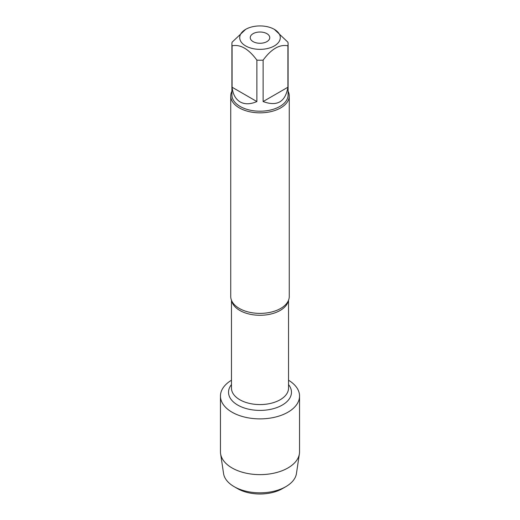<?xml version="1.0" encoding="UTF-8"?>
<svg xmlns="http://www.w3.org/2000/svg" width="520" height="520" viewBox="0 0 520 520"><rect width="100%" height="100%" fill="white"/><g stroke="black" fill="none" stroke-linecap="round" stroke-linejoin="round"><path stroke-width="0.78" d="M230.737 95.94L230.737 296.491A29.263 16.893 0 0 0 233.071 303.101A29.263 16.893 0 0 0 239.311 308.438A29.263 16.893 0 0 0 286.93 303.101A29.263 16.893 0 0 0 289.263 296.491L289.263 95.94A29.263 16.893 180 0 1 260 112.84A29.263 16.893 180 0 1 230.737 95.94A29.263 16.893 180 0 1 231.907 91.215M288.535 380.244A39.546 22.828 180 0 1 287.768 412.308A39.546 22.828 180 0 1 232.232 412.308A39.546 22.828 180 0 1 231.465 380.244A39.546 22.828 180 0 0 220.454 396.051A39.546 22.828 180 0 0 232.037 412.197A39.546 22.828 180 0 0 275.132 417.144A39.546 22.828 180 0 0 299.546 396.051A39.546 22.828 180 0 0 288.535 380.244M288.093 91.215A29.263 16.893 180 0 1 289.263 95.94M253.103 41.626A9.757 5.629 0 0 0 263.731 42.841A9.757 5.629 0 0 0 269.757 37.642A9.757 5.629 0 0 0 260 32.013A9.757 5.629 0 0 0 250.244 37.642A9.757 5.629 0 0 0 253.103 41.626M245.655 45.923A20.287 11.713 0 0 0 274.346 45.923A20.287 11.713 0 0 0 274.346 29.361A20.287 11.713 0 0 0 262.256 26A20.287 11.713 0 0 0 245.655 29.361A20.287 11.713 0 0 0 245.655 45.923M263.12 101.549C277.121 106.71 285.389 101.94 287.918 87.23L263.12 101.549L263.12 60.132C271.394 48.906 279.663 44.135 287.918 45.812A28.093 16.218 0 0 0 288.093 44.011A28.093 16.218 0 0 0 287.918 42.211L274.346 29.361M287.918 87.23L287.918 45.812M245.655 29.361L232.083 42.211A28.093 16.218 0 0 0 231.907 44.011A28.093 16.218 0 0 0 232.083 45.812C240.357 44.148 248.625 48.919 256.88 60.132A28.093 16.218 0 0 0 263.12 60.132M232.083 87.23C232.875 94.263 235.56 99.158 240.136 101.913C244.81 104.501 250.393 104.377 256.88 101.549L232.083 87.23L232.083 45.812M256.88 101.549L256.88 60.132M288.093 44.011L288.093 94.984A28.093 16.218 180 0 1 270.751 109.974A28.093 16.218 180 0 1 240.136 106.457A28.093 16.218 180 0 1 231.907 94.984L231.907 44.011M285.864 486.649L282.418 488.637A31.701 18.304 180 0 1 237.582 488.637L234.136 486.649A36.582 21.119 0 0 0 285.864 486.649A36.582 21.119 0 0 0 296.445 473.531L299.397 453.765A39.546 22.828 180 0 1 273.546 473.252A39.546 22.828 180 0 1 232.037 467.948A39.546 22.828 180 0 1 220.603 453.765A39.546 22.828 180 0 1 220.454 451.802L220.454 396.051M299.546 396.051L299.546 451.802A39.546 22.828 180 0 1 299.397 453.765M220.603 453.765L223.555 473.531A36.582 21.119 0 0 0 234.136 486.649L237.582 488.637M288.346 300.697A28.535 16.471 180 0 1 260 315.276A28.535 16.471 180 0 1 231.654 300.697M231.465 300.248L231.465 388.102A28.535 16.471 0 0 0 260 404.573A28.535 16.471 0 0 0 288.535 388.102L288.535 300.248M288.535 384.585A31.46 18.161 180 0 1 260 410.404A31.46 18.161 180 0 1 231.465 384.585"/></g></svg>
